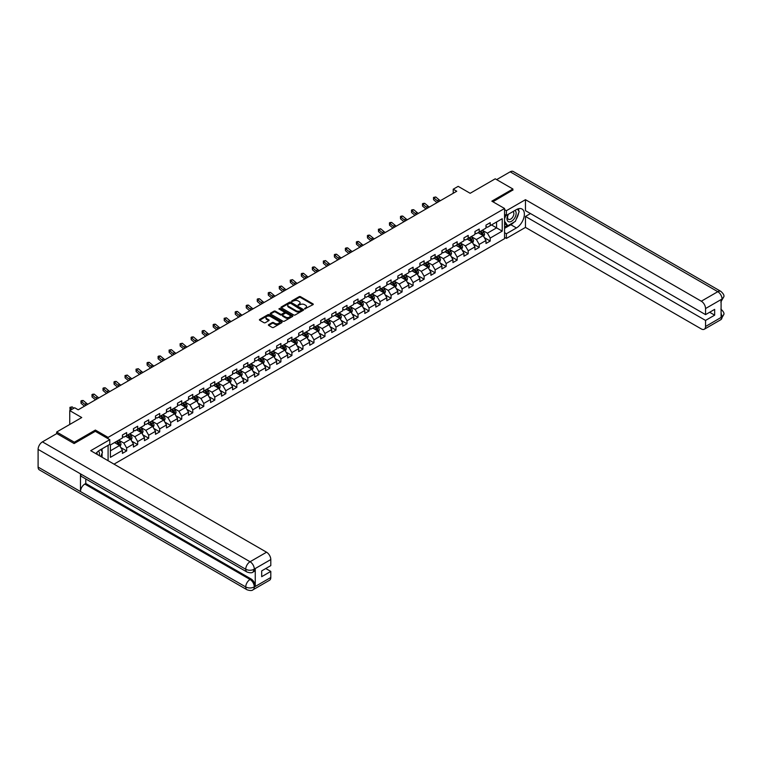 <?xml version="1.0" encoding="UTF-8"?>
<svg xmlns="http://www.w3.org/2000/svg" width="762" height="762" viewBox="0 0 762 762"><rect width="100%" height="100%" fill="white"/><g stroke="black" fill="none" stroke-linecap="round" stroke-linejoin="round"><path stroke-width="1.14" d="M304.648 308.934L312.982 304.676A0.981 0.562 0 0 0 312.982 303.876L300.504 296.675A0.981 0.562 0 0 0 299.123 296.675L291.751 300.923L291.751 301.485L293.675 300.933A3.134 1.81 0 0 1 298.113 300.933L299.152 301.533A3.134 1.81 0 0 1 300.076 302.819A3.134 1.81 0 0 1 299.152 304.095L298.199 305.21L300.123 304.657A3.134 1.81 0 0 1 304.562 304.657L305.6 305.257A3.134 1.81 0 0 1 306.524 306.543A3.134 1.81 0 0 1 305.6 307.819L304.648 308.934L304.648 308.372M268.691 324.612A0.981 0.562 0 0 0 268.691 325.412L272.186 327.431A0.981 0.562 0 0 0 273.577 327.431L281.759 322.707A0.981 0.562 0 0 0 281.759 321.907L269.281 314.706A0.981 0.562 0 0 0 267.891 314.706L259.709 319.43A0.981 0.562 0 0 0 259.709 320.231L263.938 322.669A0.981 0.562 0 0 0 265.328 322.669L268.824 320.65A0.981 0.562 0 0 0 268.824 319.85L266.729 318.64A2.619 1.514 0 0 1 265.957 317.563A2.619 1.514 0 0 1 267.576 316.163A2.619 1.514 0 0 1 270.434 316.497L278.654 321.24A2.619 1.514 0 0 1 279.416 322.307A2.619 1.514 0 0 1 277.806 323.707A2.619 1.514 0 0 1 274.939 323.383L273.577 322.593A0.981 0.562 0 0 0 272.186 322.593L268.691 324.612L268.691 325.412L272.186 323.402L272.186 322.593M512.893 190.224L512.893 189.005L495.233 178.813L470.164 193.291L458.162 186.357L453.219 189.205L456.743 191.243L78.21 409.794L74.686 407.756L69.742 410.604L69.742 424.472M95.374 431.359L95.374 430.054L74.333 442.208L56.674 432.016L81.744 417.538L69.742 410.604M95.374 430.054L108.09 437.398L504.558 208.493L504.558 238.668L114.024 464.144M512.893 189.005L491.842 201.158L504.558 208.493M293.751 314.982A0.981 0.562 0 0 0 295.132 314.982L303.314 310.258A0.981 0.562 0 0 0 303.314 309.458L290.836 302.257A0.981 0.562 0 0 0 289.446 302.257L281.273 306.981A0.981 0.562 0 0 0 281.273 307.781L293.751 314.982M279.149 309.077L279.845 309.172L279.845 308.362L292.532 315.687A0.981 0.562 0 0 1 292.532 316.487L284.35 321.212A0.981 0.562 0 0 1 282.969 321.212L270.491 314.001L273.987 312.001L273.987 311.182L270.491 313.201A0.981 0.562 0 0 0 270.491 314.001L270.491 313.201M273.987 312.001A0.981 0.562 0 0 1 275.377 312.001L275.377 311.182A0.981 0.562 0 0 0 273.987 311.182M275.377 311.182L280.435 314.106A0.981 0.562 0 0 0 281.826 314.106L284.15 312.763A0.981 0.562 0 0 0 284.15 311.963L278.873 308.924L279.845 308.362M56.674 433.645L56.674 432.016M74.333 442.208L74.333 443.427M108.09 460.715L108.09 445.351M108.09 438.702L108.09 437.398M120.767 447.532L126.663 450.933L126.663 447.961L133.436 444.046L133.436 447.018L137.674 444.57L137.674 441.598L144.456 437.683L144.456 440.655L148.695 438.207L148.695 435.235L155.477 431.321L155.477 434.292L159.715 431.854L159.715 428.873L166.487 424.958L166.487 427.939L170.726 425.491L170.726 422.51L177.508 418.595L177.508 421.577L181.747 419.129L181.747 416.157L188.528 412.242L188.528 415.214L192.767 412.766L192.767 409.794L199.539 405.879L199.539 408.851L203.778 406.413L203.778 403.431L210.56 399.517L210.56 402.498L214.798 400.05L214.798 397.069L221.58 393.154L221.58 396.135L225.809 393.687L225.809 390.706L232.591 386.801L232.591 389.773L236.83 387.325L236.83 384.353L243.611 380.438L243.611 383.41L247.85 380.962L247.85 377.99L254.632 374.075L254.632 377.047L258.861 374.609L258.861 371.627L265.643 367.713L265.643 370.694L269.881 368.246L269.881 365.265L276.663 361.35L276.663 364.331L280.902 361.883L280.902 358.912L287.674 354.997L287.674 357.969L291.913 355.521L291.913 352.549L298.694 348.634L298.694 351.606L302.933 349.158L302.933 346.186L309.715 342.271L309.715 345.253L313.954 342.805L313.954 339.823L320.726 335.909L320.726 338.89L324.964 336.442L324.964 333.461L331.746 329.546L331.746 332.527L335.985 330.079L335.985 327.108L342.767 323.193L342.767 326.165L347.005 323.717L347.005 320.745L353.778 316.83L353.778 319.802L358.016 317.363L358.016 314.382L364.798 310.467L364.798 313.449L369.037 311.001L369.037 308.019L375.818 304.105L375.818 307.086L380.048 304.638L380.048 301.666L386.829 297.752L386.829 300.723L391.068 298.275L391.068 295.304L397.85 291.389L397.85 294.361L402.088 291.913L402.088 288.941L408.87 285.026L408.87 288.007L413.099 285.56L413.099 282.578L419.881 278.663L419.881 281.645L424.12 279.197L424.12 276.215L430.901 272.301L430.901 275.282L435.14 272.834L435.14 269.862L441.912 265.948L441.912 268.919L446.151 266.471L446.151 263.5L452.933 259.585L452.933 262.557L457.171 260.118L457.171 257.137L463.953 253.222L463.953 256.203L468.192 253.756L468.192 250.774L474.964 246.859L474.964 249.841L479.203 247.393L479.203 244.412L485.985 240.506L485.985 243.478L490.223 241.03L490.223 238.058L502.225 231.124L502.225 218.732L496.576 221.99L496.576 227.867L502.225 231.124M126.663 450.933L122.425 453.38L122.425 450.399L110.414 457.333L110.414 444.941L122.425 438.007L122.425 435.035L126.663 432.587L126.663 435.559L133.436 431.644L133.436 428.673L137.674 426.225L137.674 429.197L144.456 425.282L144.456 422.31L148.695 419.862L148.695 422.843L155.477 418.929L155.477 415.947L159.715 413.499L159.715 416.481L166.487 412.566L166.487 409.585L170.726 407.146L170.726 410.118L177.508 406.203L177.508 403.231L181.747 400.783L181.747 403.755L188.528 399.84L188.528 396.869L192.767 394.421L192.767 397.393L199.539 393.487L199.539 390.506L203.778 388.058L203.778 391.039L210.56 387.125L210.56 384.143L214.798 381.695L214.798 384.677L221.58 380.762L221.58 377.781L225.809 375.342L225.809 378.314L232.591 374.399L232.591 371.427L236.83 368.979L236.83 371.951L243.611 368.036L243.611 365.065L247.85 362.617L247.85 365.598L254.632 361.683L254.632 358.702L258.861 356.254L258.861 359.235L265.643 355.321L265.643 352.339L269.881 349.901L269.881 352.873L276.663 348.958L276.663 345.986L280.902 343.538L280.902 346.51L287.674 342.595L287.674 339.623L291.913 337.175L291.913 340.147L298.694 336.233L298.694 333.261L302.933 330.813L302.933 333.794L309.715 329.879L309.715 326.898L313.954 324.45L313.954 327.431L320.726 323.517L320.726 320.535L324.964 318.097L324.964 321.069L331.746 317.154L331.746 314.182L335.985 311.734L335.985 314.706L342.767 310.791L342.767 307.819L347.005 305.372L347.005 308.353L353.778 304.438L353.778 301.457L358.016 299.009L358.016 301.99L364.798 298.075L364.798 295.094L369.037 292.646L369.037 295.627L375.818 291.713L375.818 288.741L380.048 286.293L380.048 289.265L386.829 285.35L386.829 282.378L391.068 279.93L391.068 282.902L397.85 278.987L397.85 276.015L402.088 273.568L402.088 276.549L408.87 272.634L408.87 269.653L413.099 267.205L413.099 270.186L419.881 266.271L419.881 263.29L424.12 260.852L424.12 263.823L430.901 259.909L430.901 256.937L435.14 254.489L435.14 257.461L441.912 253.546L441.912 250.574L446.151 248.126L446.151 251.098L452.933 247.193L452.933 244.211L457.171 241.764L457.171 244.745L463.953 240.83L463.953 237.849L468.192 235.401L468.192 238.382L474.964 234.467L474.964 231.486L479.203 229.048L479.203 232.019L485.985 228.105L485.985 225.133L490.223 222.685L490.223 225.657L502.225 218.732M125.53 436.216L130.616 439.15L123.835 443.065L118.748 440.131M122.425 436.378L123.835 437.188L126.663 435.559M123.835 443.065L126.663 447.961M130.616 439.15L133.436 444.046M136.55 429.854L141.627 432.787L134.855 436.702L129.769 433.768M133.436 430.016L134.855 430.835L137.674 429.197M134.855 436.702L137.674 441.598M141.627 432.787L144.456 437.683M147.561 423.491L152.648 426.425L145.866 430.34L140.789 427.406M144.456 423.653L145.866 424.472L148.695 422.843M145.866 430.34L148.695 435.235M152.648 426.425L155.477 431.321M158.582 417.128L163.668 420.072L156.886 423.977L151.8 421.043M155.477 417.29L156.886 418.109L159.715 416.481M156.886 423.977L159.715 428.873M163.668 420.072L166.487 424.958M169.602 410.775L174.679 413.709L167.907 417.624L162.82 414.68M166.487 410.937L167.907 411.747L170.726 410.118M167.907 417.624L170.726 422.51M174.679 413.709L177.508 418.595M180.613 404.412L185.699 407.346L178.918 411.261L173.831 408.327M177.508 404.574L178.918 405.384L181.747 403.755M178.918 411.261L181.747 416.157M185.699 407.346L188.528 412.242M191.633 398.05L196.72 400.983L189.938 404.898L184.852 401.965M188.528 398.212L189.938 399.031L192.767 397.393M189.938 404.898L192.767 409.794M196.72 400.983L199.539 405.879M202.654 391.687L207.731 394.621L200.958 398.536L195.872 395.602M199.539 391.849L200.958 392.668L203.778 391.039M200.958 398.536L203.778 403.431M207.731 394.621L210.56 399.517M213.665 385.324L218.751 388.268L211.969 392.182L206.883 389.239M210.56 385.496L211.969 386.305L214.798 384.677M211.969 392.182L214.798 397.069M218.751 388.268L221.58 393.154M224.685 378.971L229.772 381.905L222.99 385.82L217.903 382.886M221.58 379.133L222.99 379.943L225.809 378.314M222.99 385.82L225.809 390.706M229.772 381.905L232.591 386.801M235.696 372.608L240.782 375.542L234.01 379.457L228.924 376.523M232.591 372.77L234.01 373.59L236.83 371.951M234.01 379.457L236.83 384.353M240.782 375.542L243.611 380.438M246.717 366.246L251.803 369.179L245.021 373.094L239.935 370.161M243.611 366.408L245.021 367.227L247.85 365.598M245.021 373.094L247.85 377.99M251.803 369.179L254.632 374.075M257.737 359.883L262.823 362.826L256.042 366.732L250.955 363.798M254.632 360.045L256.042 360.864L258.861 359.235M256.042 366.732L258.861 371.627M262.823 362.826L265.643 367.713M268.748 353.53L273.834 356.464L267.052 360.378L261.976 357.435M265.643 353.692L267.052 354.501L269.881 352.873M267.052 360.378L269.881 365.265M273.834 356.464L276.663 361.35M279.768 347.167L284.855 350.101L278.073 354.016L272.987 351.082M276.663 347.329L278.073 348.139L280.902 346.51M278.073 354.016L280.902 358.912M284.855 350.101L287.674 354.997M290.789 340.805L295.875 343.738L289.093 347.653L284.007 344.719M287.674 340.966L289.093 341.786L291.913 340.147M289.093 347.653L291.913 352.549M295.875 343.738L298.694 348.634M301.8 334.442L306.886 337.375L300.104 341.29L295.027 338.357M298.694 334.604L300.104 335.423L302.933 333.794M300.104 341.29L302.933 346.186M306.886 337.375L309.715 342.271M312.82 328.079L317.906 331.022L311.125 334.937L306.038 331.994M309.715 328.241L311.125 329.06L313.954 327.431M311.125 334.937L313.954 339.823M317.906 331.022L320.726 335.909M323.84 321.726L328.917 324.66L322.145 328.574L317.059 325.641M320.726 321.888L322.145 322.697L324.964 321.069M322.145 328.574L324.964 333.461M328.917 324.66L331.746 329.546M334.851 315.363L339.938 318.297L333.156 322.212L328.07 319.278M331.746 315.525L333.156 316.344L335.985 314.706M333.156 322.212L335.985 327.108M339.938 318.297L342.767 323.193M345.872 309.001L350.958 311.934L344.176 315.849L339.09 312.915M342.767 309.162L344.176 309.982L347.005 308.353M344.176 315.849L347.005 320.745M350.958 311.934L353.778 316.83M356.892 302.638L361.969 305.572L355.197 309.486L350.11 306.553M353.778 302.8L355.197 303.619L358.016 301.99M355.197 309.486L358.016 314.382M361.969 305.572L364.798 310.467M367.903 296.275L372.989 299.218L366.208 303.133L361.121 300.19M364.798 296.447L366.208 297.256L369.037 295.627M366.208 303.133L369.037 308.019M372.989 299.218L375.818 304.105M378.924 289.922L384.01 292.856L377.228 296.77L372.142 293.837M375.818 290.084L377.228 290.893L380.048 289.265M377.228 296.77L380.048 301.666M384.01 292.856L386.829 297.752M389.934 283.559L395.021 286.493L388.249 290.408L383.162 287.474M386.829 283.721L388.249 284.54L391.068 282.902M388.249 290.408L391.068 295.304M395.021 286.493L397.85 291.389M400.955 277.197L406.041 280.13L399.259 284.045L394.173 281.111M397.85 277.358L399.259 278.178L402.088 276.549M399.259 284.045L402.088 288.941M406.041 280.13L408.87 285.026M411.975 270.834L417.062 273.777L410.28 277.682L405.193 274.749M408.87 270.996L410.28 271.815L413.099 270.186M410.28 277.682L413.099 282.578M417.062 273.777L419.881 278.663M422.986 264.481L428.073 267.414L421.291 271.329L416.214 268.386M419.881 264.643L421.291 265.452L424.12 263.823M421.291 271.329L424.12 276.215M428.073 267.414L430.901 272.301M434.007 258.118L439.093 261.052L432.311 264.966L427.225 262.033M430.901 258.28L432.311 259.099L435.14 257.461M432.311 264.966L435.14 269.862M439.093 261.052L441.912 265.948M445.027 251.755L450.113 254.689L443.332 258.604L438.245 255.67M441.912 251.917L443.332 252.736L446.151 251.098M443.332 258.604L446.151 263.5M450.113 254.689L452.933 259.585M456.038 245.393L461.124 248.326L454.343 252.241L449.266 249.307M452.933 245.555L454.343 246.374L457.171 244.745M454.343 252.241L457.171 257.137M461.124 248.326L463.953 253.222M467.058 239.03L472.145 241.973L465.363 245.888L460.277 242.945M463.953 239.201L465.363 240.011L468.192 238.382M465.363 245.888L468.192 250.774M472.145 241.973L474.964 246.859M478.079 232.677L483.156 235.61L476.383 239.525L471.297 236.591M474.964 232.839L476.383 233.648L479.203 232.019M476.383 239.525L479.203 244.412M483.156 235.61L485.985 240.506M491.49 224.923L496.576 227.867L487.394 233.162L482.308 230.229M485.985 226.476L487.394 227.295L490.223 225.657M487.394 233.162L490.223 238.058M453.219 189.205L453.219 193.291M110.414 450.809L119.596 445.513L114.51 442.57M119.596 445.513L122.425 450.399M484.327 237.63L490.223 241.03M473.307 243.992L479.203 247.393M462.296 250.346L468.192 253.756M451.275 256.708L457.171 260.118M440.255 263.071L446.151 266.471M429.244 269.434L435.14 272.834M418.224 275.787L424.12 279.197M407.203 282.15L413.099 285.56M396.192 288.512L402.088 291.913M385.172 294.875L391.068 298.275M374.152 301.238L380.048 304.638M363.141 307.591L369.037 311.001M352.12 313.954L358.016 317.363M341.1 320.316L347.005 323.717M330.089 326.679L335.985 330.079M319.068 333.032L324.964 336.442M308.048 339.395L313.954 342.805M297.037 345.757L302.933 349.158M286.017 352.12L291.913 355.521M275.006 358.483L280.902 361.883M263.985 364.836L269.881 368.246M252.965 371.199L258.861 374.609M241.954 377.561L247.85 380.962M230.934 383.924L236.83 387.325M219.913 390.287L225.809 393.687M208.902 396.64L214.798 400.05M197.882 403.003L203.778 406.413M186.861 409.365L192.767 412.766M175.851 415.728L181.747 419.129M164.83 422.081L170.726 425.491M153.81 428.444L159.715 431.854M142.799 434.807L148.695 438.207M131.778 441.169L137.674 444.57M304.924 309.029L305.6 308.639A3.134 1.81 0 0 0 306.524 307.353L306.524 306.543M300.076 302.819L300.076 303.628A3.134 1.81 0 0 1 299.152 304.914L298.475 305.305M312.972 304.686L300.504 297.494A0.981 0.562 0 0 0 299.123 297.494L292.027 301.581M303.314 309.458L303.314 310.258L290.836 303.076A0.981 0.562 0 0 0 289.446 303.076L281.283 307.791L281.273 306.981M301.581 310.144L290.627 303.257L288.655 303.838A3.134 1.81 0 0 0 287.731 305.114A3.134 1.81 0 0 0 288.655 306.4L296.142 310.725A3.134 1.81 0 0 0 300.571 310.725L301.581 310.144L301.581 310.953L301.581 310.401M287.731 305.114L287.731 305.933A3.134 1.81 0 0 0 288.655 307.219L288.655 306.4M301.581 310.953L300.571 311.534A3.134 1.81 0 0 1 296.142 311.534L288.655 307.219M275.377 312.001L280.435 314.916A0.981 0.562 0 0 0 281.826 314.916L284.15 313.582A0.981 0.562 0 0 0 284.436 313.182L284.436 312.363M279.845 309.172L292.522 316.497M285.693 317.135A2.619 1.514 0 0 0 288.55 317.468A2.619 1.514 0 0 0 290.17 316.068A2.619 1.514 0 0 0 289.398 314.992L286.502 313.325A0.981 0.562 0 0 0 285.112 313.325L282.797 314.668A0.981 0.562 0 0 0 282.797 315.468L285.693 317.135L285.693 317.954A2.619 1.514 0 0 0 288.55 318.278A2.619 1.514 0 0 0 290.17 316.878L290.17 316.068M282.512 315.068L282.512 315.878A0.981 0.562 0 0 0 282.797 316.278L282.797 315.468M285.693 317.954L282.797 316.278M279.416 322.307L279.416 323.126A2.619 1.514 0 0 1 277.806 324.526A2.619 1.514 0 0 1 274.939 324.193L273.577 323.402A0.981 0.562 0 0 0 272.186 323.402M265.957 317.563L265.957 318.383A2.619 1.514 0 0 0 266.729 319.449L266.729 318.64M268.815 320.659L266.729 319.449M281.759 321.907L281.759 322.707L269.281 315.516A0.981 0.562 0 0 0 267.891 315.516L259.728 320.231M483.718 236.572L484.556 234.458A2.648 1.524 -120 0 0 483.718 232.21L482.26 230.257M479.717 233.62L478.727 232.296M480.07 231.524L481.527 233.467A2.648 1.524 60 0 1 482.279 235.058L483.127 234.572A2.648 1.524 -120 0 0 482.375 232.982L480.917 231.038M480.25 231.419L481.87 233.572A1.353 0.781 60 0 1 482.117 233.982L483.127 234.572M438.722 201.654A4.991 2.886 60 0 1 437.34 200.816L433.978 197.987L433.578 199.749L436.95 202.578A7.487 4.324 -120 0 0 437.017 202.635M440.484 200.635A4.991 2.886 60 0 1 439.103 199.796L435.74 196.967L433.978 197.987L433.492 197.453L435.74 196.967M433.578 199.749L433.492 197.453M508.14 214.379A6.496 3.753 120 0 0 509.254 221.875A6.496 3.753 120 0 0 515.122 217.237A6.496 3.753 120 0 0 514.96 210.436M508.502 214.17A4.448 2.562 120 0 0 508.492 219.323A4.448 2.562 120 0 0 509.14 219.523A4.448 2.562 120 0 0 513.207 216.246A4.448 2.562 120 0 0 512.94 211.626A4.448 2.562 120 0 0 512.921 211.617M517.436 209.083L519.179 211.55L515.36 221.38L507.74 225.781L504.558 223.647M507.74 225.781L504.558 221.256M504.558 218.723L505.949 215.132M99.251 455.619A6.496 3.753 120 0 0 98.393 451.075M97.184 454.419A4.448 2.562 120 0 0 96.726 452.599M100.727 449.59L102.508 452.114L100.803 456.514M513.959 222.19A11.24 6.487 120 0 1 510.845 224.723L516.426 227.943A11.24 6.487 120 0 0 523.761 218.046A11.24 6.487 120 0 0 522.037 209.036A11.24 6.487 120 0 0 516.426 209.598L506.397 215.389L506.397 210.693L525.466 199.692L701.307 301.209L717.804 291.694L510.169 171.821L496.653 179.622M516.426 227.943L506.397 233.734L506.397 238.42L525.466 227.409L525.466 216.446L705.545 320.421L705.545 326.488L722.138 316.83L721.09 317.316L721.09 299.79L722.043 299.028L705.545 308.553A5.991 3.458 -120 0 0 701.307 301.209M530.476 213.55L525.466 216.446M709.641 312.258L714.661 315.154L714.661 309.372L705.545 314.63L525.466 210.655L525.466 199.692M504.558 214.322L506.397 215.389M504.558 209.636L506.397 210.693M504.558 237.363L506.397 238.42M504.558 232.677L506.397 233.734M525.466 227.409L701.307 328.936A5.991 3.458 -120 0 0 704.307 329.232A5.991 3.458 -120 0 0 705.545 326.488M510.169 171.821A6.144 3.543 -60 0 1 513.245 171.517L720.871 291.389A6.144 3.543 -60 0 0 717.804 291.694A5.991 3.458 60 0 1 722.043 299.028M705.545 314.63L705.545 308.553M714.661 315.154L705.545 320.421M512.893 189.986L492.909 201.768M516.188 219.246A11.24 6.487 120 0 0 518.608 213.017M518.789 211.007A11.24 6.487 120 0 0 518.512 208.712M510.845 224.723L504.558 228.352M504.558 227.047L507.244 225.495M504.558 224.6L505.12 224.276M721.09 313.125L722.043 316.773M720.871 309.124C723.281 311.296 724.291 313.02 723.9 314.325L722.147 316.821M720.871 291.389C723.281 293.541 724.291 295.285 723.9 296.628L722.147 299.095M109.785 439.684L90.716 450.685L266.567 552.212A5.991 3.458 60 0 1 270.796 559.556L254.308 569.071L253.07 572.024C252.06 573.043 250.041 573.043 247.002 572.024L81.744 476.621A6.144 3.543 -60 0 1 80.477 473.85L38.1 449.38A6.144 3.543 -60 0 1 42.443 441.865L56.817 433.559L74.114 443.551L95.307 431.321L109.785 439.684L109.785 444.37L99.755 450.161A11.24 6.487 120 0 0 95.822 453.638M101.841 457.114L104.204 458.476M102.079 456.971L102.079 453.2M102.079 451.514L102.079 448.808M270.796 559.556L270.796 565.623L261.69 570.89L261.69 576.682L270.796 571.414L270.796 577.491A5.991 3.458 60 0 1 269.558 580.234L253.07 589.759A5.991 3.458 -120 0 0 254.308 587.016L270.796 577.491M253.07 589.759C252.108 590.769 250.088 590.779 247.002 589.759L39.376 469.887A6.144 3.543 -60 0 1 38.1 467.077L80.477 491.547A6.144 3.543 -60 0 1 84.82 484.06L250.069 579.472L251.022 578.92A5.991 3.458 60 0 1 255.26 586.264L255.26 568.728A5.991 3.458 60 0 1 254.022 571.471L253.07 572.024M38.1 449.38L38.1 467.077M247.002 572.024A6.144 3.543 -60 0 1 245.726 569.252L80.477 473.85L80.477 491.547L245.726 586.95C248.545 588.312 251.374 588.312 254.203 586.95L254.308 587.016M270.796 571.414L265.786 568.519M85.773 478.946L85.773 483.508L251.022 578.92M85.773 483.508L84.82 484.06M42.443 441.865L250.069 561.737A6.144 3.543 -60 0 0 245.726 569.252C248.555 570.614 251.384 570.605 254.194 569.224M472.697 242.935L473.545 240.821A2.648 1.524 -120 0 0 472.697 238.563L471.24 236.62M468.697 239.982L467.706 238.658M469.049 237.887L470.506 239.83A2.648 1.524 60 0 1 471.268 241.421L472.116 240.935A2.648 1.524 -120 0 0 471.354 239.344L469.897 237.392M469.23 237.782L470.849 239.935A1.353 0.781 60 0 1 471.097 240.344L472.116 240.935M461.686 249.298L462.524 247.183A2.648 1.524 -120 0 0 461.677 244.926L460.219 242.983M457.676 246.345L456.695 245.021M458.029 244.24L459.486 246.193A2.648 1.524 60 0 1 460.248 247.783L461.096 247.298A2.648 1.524 -120 0 0 460.334 245.697L458.876 243.754M458.219 244.135L459.838 246.297A1.353 0.781 60 0 1 460.077 246.707L461.096 247.298M427.701 208.016A4.991 2.886 60 0 1 426.32 207.178L422.958 204.349L422.567 206.111L425.929 208.94A7.487 4.324 -120 0 0 426.006 208.998M429.463 206.997A4.991 2.886 60 0 1 428.092 206.159L424.72 203.33L422.958 204.349L422.472 203.816L423.177 203.406L424.72 203.33M422.567 206.111L422.472 203.816M416.681 214.379A4.991 2.886 60 0 1 415.309 213.541L411.937 210.712L411.547 212.474L414.909 215.303A7.487 4.324 -120 0 0 414.985 215.36M418.452 213.36A4.991 2.886 60 0 1 417.071 212.522L413.709 209.693L411.937 210.712L411.461 210.179L412.166 209.769L413.709 209.693M411.547 212.474L411.461 210.179M450.666 255.661L451.504 253.536A2.648 1.524 -120 0 0 450.666 251.289L449.209 249.345M446.665 252.698L445.675 251.384M447.018 250.603L448.475 252.555A2.648 1.524 60 0 1 449.228 254.146L450.075 253.651A2.648 1.524 -120 0 0 449.323 252.06L447.865 250.117M447.199 250.498L448.818 252.66A1.353 0.781 60 0 1 449.066 253.07L450.075 253.651M439.645 262.014L440.493 259.899A2.648 1.524 -120 0 0 439.645 257.651L438.188 255.699M435.645 259.061L434.654 257.737M435.997 256.965L437.455 258.909A2.648 1.524 60 0 1 438.217 260.499L439.064 260.013A2.648 1.524 -120 0 0 438.302 258.423L436.845 256.48M436.178 256.861L437.798 259.023A1.353 0.781 60 0 1 438.045 259.432L439.064 260.013M428.635 268.376L429.473 266.262A2.648 1.524 -120 0 0 428.625 264.004L427.168 262.061M424.634 265.424L423.643 264.1M424.977 263.328L426.434 265.271A2.648 1.524 60 0 1 427.196 266.862L428.044 266.376A2.648 1.524 -120 0 0 427.282 264.785L425.825 262.833M425.167 263.223L426.787 265.376A1.353 0.781 60 0 1 427.025 265.786L428.044 266.376M405.67 220.742A4.991 2.886 60 0 1 404.289 219.894L400.926 217.065L400.526 218.827L403.898 221.656A7.487 4.324 -120 0 0 403.965 221.723M407.432 219.723A4.991 2.886 60 0 1 406.051 218.875L402.688 216.046L400.926 217.065L400.441 216.541L401.145 216.132L402.688 216.046M400.526 218.827L400.441 216.541M394.649 227.095A4.991 2.886 60 0 1 393.268 226.257L389.906 223.428L389.515 225.19L392.878 228.019A7.487 4.324 -120 0 0 392.954 228.076M396.411 226.076A4.991 2.886 60 0 1 395.04 225.238L391.668 222.409L389.906 223.428L389.42 222.904L390.125 222.494L391.668 222.409M389.515 225.19L389.42 222.904M383.629 233.458A4.991 2.886 60 0 1 382.257 232.62L378.885 229.791L378.495 231.553L381.867 234.382A7.487 4.324 -120 0 0 381.933 234.439M385.401 232.439A4.991 2.886 60 0 1 384.019 231.6L380.657 228.771L378.885 229.791L378.409 229.257L380.657 228.771M378.495 231.553L378.409 229.257M417.614 274.739L418.452 272.625A2.648 1.524 -120 0 0 417.614 270.367L416.157 268.424M413.614 271.786L412.623 270.462M413.966 269.691L415.423 271.634A2.648 1.524 60 0 1 416.176 273.225L417.024 272.739A2.648 1.524 -120 0 0 416.271 271.148L414.814 269.196M414.147 269.577L415.766 271.739A1.353 0.781 60 0 1 416.014 272.148L417.024 272.739M372.618 239.82A4.991 2.886 60 0 1 371.237 238.982L367.875 236.153L367.484 237.915L370.846 240.744A7.487 4.324 -120 0 0 370.913 240.802M374.38 238.801A4.991 2.886 60 0 1 372.999 237.963L369.637 235.134L367.875 236.153L367.389 235.62L368.094 235.21L369.637 235.134M367.484 237.915L367.389 235.62M406.603 281.102L407.441 278.987A2.648 1.524 -120 0 0 406.594 276.73L405.136 274.787M402.593 278.149L401.603 276.825M402.946 276.044L404.403 277.997A2.648 1.524 60 0 1 405.165 279.587L406.013 279.092A2.648 1.524 -120 0 0 405.251 277.501L403.793 275.558M403.136 275.939L404.746 278.101A1.353 0.781 60 0 1 404.993 278.511L406.013 279.092M361.598 246.183A4.991 2.886 60 0 1 360.216 245.345L356.854 242.516L356.464 244.269L359.826 247.107A7.487 4.324 -120 0 0 359.902 247.164M363.369 245.164A4.991 2.886 60 0 1 361.988 244.326L358.616 241.497L356.854 242.516L356.368 241.983L357.073 241.573L358.616 241.497M356.464 244.269L356.368 241.983M395.583 287.464L396.421 285.34A2.648 1.524 -120 0 0 395.573 283.093L394.116 281.14M391.582 284.502L390.592 283.188M391.935 282.407L393.392 284.35A2.648 1.524 60 0 1 394.144 285.95L394.992 285.455A2.648 1.524 -120 0 0 394.24 283.864L392.773 281.921M392.116 282.302L393.735 284.464A1.353 0.781 60 0 1 393.973 284.874L394.992 285.455M350.587 252.546A4.991 2.886 60 0 1 349.206 251.698L345.834 248.869L345.443 250.631L348.815 253.46A7.487 4.324 -120 0 0 348.882 253.527M352.349 251.527A4.991 2.886 60 0 1 350.968 250.679L347.605 247.85L345.834 248.869L345.357 248.345L346.062 247.936L347.605 247.85M345.443 250.631L345.357 248.345M384.562 293.818L385.401 291.703A2.648 1.524 -120 0 0 384.562 289.455L383.105 287.503M380.562 290.865L379.571 289.541M380.914 288.769L382.372 290.713A2.648 1.524 60 0 1 383.124 292.303L383.972 291.817A2.648 1.524 -120 0 0 383.219 290.227L381.762 288.284M381.095 288.665L382.715 290.817A1.353 0.781 60 0 1 382.962 291.227L383.972 291.817M339.566 258.899A4.991 2.886 60 0 1 338.185 258.061L334.823 255.232L334.432 256.994L337.795 259.823A7.487 4.324 -120 0 0 337.861 259.88M341.328 257.88A4.991 2.886 60 0 1 339.947 257.042L336.585 254.213L334.823 255.232L334.337 254.708L335.042 254.298L336.585 254.213M334.432 256.994L334.337 254.708M373.551 300.18L374.39 298.066A2.648 1.524 -120 0 0 373.542 295.808L372.085 293.865M369.541 297.228L368.551 295.904M369.894 295.132L371.351 297.075A2.648 1.524 60 0 1 372.113 298.666L372.961 298.18A2.648 1.524 -120 0 0 372.199 296.589L370.742 294.637M370.084 295.027L371.694 297.18A1.353 0.781 60 0 1 371.942 297.59L372.961 298.18M328.546 265.262A4.991 2.886 60 0 1 327.165 264.424L323.802 261.595L323.412 263.357L326.774 266.186A7.487 4.324 -120 0 0 326.85 266.243M330.317 264.243A4.991 2.886 60 0 1 328.936 263.404L325.565 260.575L323.802 261.595L323.317 261.061L325.565 260.575M323.412 263.357L323.317 261.061M362.531 306.543L363.369 304.429A2.648 1.524 -120 0 0 362.522 302.171L361.064 300.228M358.531 303.59L357.54 302.266M358.883 301.495L360.34 303.438A2.648 1.524 60 0 1 361.093 305.029L361.94 304.543A2.648 1.524 -120 0 0 361.188 302.943L359.731 301M359.064 301.381L360.683 303.543A1.353 0.781 60 0 1 360.921 303.952L361.94 304.543M317.535 271.624A4.991 2.886 60 0 1 316.154 270.786L312.782 267.957L312.391 269.719L315.763 272.548A7.487 4.324 -120 0 0 315.83 272.606M319.297 270.605A4.991 2.886 60 0 1 317.916 269.767L314.554 266.938L312.782 267.957L312.306 267.424L313.011 267.014L314.554 266.938M312.391 269.719L312.306 267.424M351.511 312.906L352.349 310.791A2.648 1.524 -120 0 0 351.511 308.534L350.053 306.591M347.51 309.943L346.519 308.629M347.863 307.848L349.32 309.801A2.648 1.524 60 0 1 350.082 311.391L350.92 310.896A2.648 1.524 -120 0 0 350.168 309.305L348.71 307.362M348.043 307.743L349.663 309.905A1.353 0.781 60 0 1 349.91 310.315L350.92 310.896M306.514 277.987A4.991 2.886 60 0 1 305.133 277.149L301.771 274.31L301.381 276.073L304.743 278.902A7.487 4.324 -120 0 0 304.819 278.968M308.277 276.968A4.991 2.886 60 0 1 306.905 276.12L303.533 273.291L301.771 274.31L301.285 273.787L301.99 273.377L303.533 273.291M301.381 276.073L301.285 273.787M340.5 319.259L341.338 317.144A2.648 1.524 -120 0 0 340.49 314.897L339.033 312.944M336.49 316.306L335.499 314.982M336.842 314.211L338.299 316.154A2.648 1.524 60 0 1 339.061 317.754L339.909 317.259A2.648 1.524 -120 0 0 339.147 315.668L337.69 313.725M337.033 314.106L338.642 316.268A1.353 0.781 60 0 1 338.89 316.678L339.909 317.259M295.494 284.34A4.991 2.886 60 0 1 294.122 283.502L290.751 280.673L290.36 282.435L293.722 285.264A7.487 4.324 -120 0 0 293.799 285.321M297.266 283.321A4.991 2.886 60 0 1 295.885 282.483L292.522 279.654L290.751 280.673L290.265 280.149L292.522 279.654M290.36 282.435L290.265 280.149M329.479 325.622L330.317 323.507A2.648 1.524 -120 0 0 329.479 321.25L328.022 319.307M325.479 322.669L324.488 321.345M325.831 320.573L327.289 322.517A2.648 1.524 60 0 1 328.041 324.107L328.889 323.621A2.648 1.524 -120 0 0 328.136 322.031L326.679 320.088M326.012 320.469L327.631 322.621A1.353 0.781 60 0 1 327.879 323.031L328.889 323.621M284.483 290.703A4.991 2.886 60 0 1 283.102 289.865L279.74 287.036L279.34 288.798L282.712 291.627A7.487 4.324 -120 0 0 282.778 291.684M286.245 289.684A4.991 2.886 60 0 1 284.864 288.846L281.502 286.017L279.74 287.036L279.254 286.502L281.502 286.017M279.34 288.798L279.254 286.502M318.459 331.984L319.307 329.87A2.648 1.524 -120 0 0 318.459 327.612L317.002 325.669M314.458 329.032L313.468 327.708M314.811 326.936L316.268 328.879A2.648 1.524 60 0 1 317.03 330.47L317.878 329.984A2.648 1.524 -120 0 0 317.116 328.393L315.659 326.441M314.992 326.822L316.611 328.984A1.353 0.781 60 0 1 316.859 329.394L317.878 329.984M273.463 297.066A4.991 2.886 60 0 1 272.082 296.228L268.719 293.399L268.329 295.161L271.691 297.99A7.487 4.324 -120 0 0 271.767 298.047M275.225 296.047A4.991 2.886 60 0 1 273.853 295.208L270.481 292.379L268.719 293.399L268.234 292.865L268.938 292.456L270.481 292.379M268.329 295.161L268.234 292.865M307.448 338.347L308.286 336.233A2.648 1.524 -120 0 0 307.438 333.975L305.981 332.032M303.438 335.394L302.457 334.07M303.79 333.289L305.248 335.242A2.648 1.524 60 0 1 306.01 336.833L306.857 336.337A2.648 1.524 -120 0 0 306.095 334.747L304.638 332.803M303.981 333.185L305.6 335.347A1.353 0.781 60 0 1 305.838 335.756L306.857 336.337M262.442 303.428A4.991 2.886 60 0 1 261.071 302.59L257.699 299.761L257.308 301.523L260.671 304.352A7.487 4.324 -120 0 0 260.747 304.409M264.214 302.409A4.991 2.886 60 0 1 262.833 301.571L259.471 298.742L257.699 299.761L257.223 299.228L257.927 298.818L259.471 298.742M257.308 301.523L257.223 299.228M296.428 344.71L297.266 342.586A2.648 1.524 -120 0 0 296.428 340.338L294.97 338.395M292.427 341.747L291.436 340.433M292.779 339.652L294.237 341.605A2.648 1.524 60 0 1 294.989 343.195L295.837 342.7A2.648 1.524 -120 0 0 295.084 341.109L293.627 339.166M292.96 339.547L294.58 341.709A1.353 0.781 60 0 1 294.827 342.119L295.837 342.7M251.431 309.791A4.991 2.886 60 0 1 250.05 308.943L246.688 306.114L246.288 307.877L249.66 310.705A7.487 4.324 -120 0 0 249.726 310.772M253.194 308.772A4.991 2.886 60 0 1 251.812 307.924L248.45 305.095L246.688 306.114L246.202 305.591L246.907 305.181L248.45 305.095M246.288 307.877L246.202 305.591M285.407 351.063L286.255 348.948A2.648 1.524 -120 0 0 285.407 346.7L283.95 344.748M281.407 348.11L280.416 346.786M281.759 346.015L283.216 347.958A2.648 1.524 60 0 1 283.978 349.548L284.826 349.063A2.648 1.524 -120 0 0 284.064 347.472L282.607 345.529M281.94 345.91L283.559 348.063A1.353 0.781 60 0 1 283.807 348.472L284.826 349.063M240.411 316.144A4.991 2.886 60 0 1 239.03 315.306L235.668 312.477L235.277 314.239L238.639 317.068A7.487 4.324 -120 0 0 238.716 317.125M242.173 315.125A4.991 2.886 60 0 1 240.802 314.287L237.43 311.458L235.668 312.477L235.182 311.953L235.887 311.544L237.43 311.458M235.277 314.239L235.182 311.953M274.396 357.426L275.234 355.311A2.648 1.524 -120 0 0 274.387 353.054L272.929 351.111M270.396 354.473L269.405 353.149M270.739 352.377L272.196 354.32A2.648 1.524 60 0 1 272.958 355.911L273.806 355.425A2.648 1.524 -120 0 0 273.044 353.835L271.586 351.882M270.929 352.273L272.548 354.425A1.353 0.781 60 0 1 272.786 354.835L273.806 355.425M229.391 322.507A4.991 2.886 60 0 1 228.019 321.669L224.647 318.84L224.257 320.602L227.628 323.431A7.487 4.324 -120 0 0 227.695 323.488M231.162 321.488A4.991 2.886 60 0 1 229.781 320.65L226.419 317.821L224.647 318.84L224.171 318.306L226.419 317.821M224.257 320.602L224.171 318.306M263.376 363.788L264.214 361.674A2.648 1.524 -120 0 0 263.376 359.416L261.918 357.473M259.375 360.836L258.385 359.512M259.728 358.74L261.185 360.683A2.648 1.524 60 0 1 261.938 362.274L262.785 361.788A2.648 1.524 -120 0 0 262.033 360.188L260.575 358.245M259.909 358.626L261.528 360.788A1.353 0.781 60 0 1 261.776 361.198L262.785 361.788M218.38 328.87A4.991 2.886 60 0 1 216.999 328.031L213.636 325.203L213.236 326.965L216.608 329.794A7.487 4.324 -120 0 0 216.675 329.851M220.142 327.851A4.991 2.886 60 0 1 218.761 327.012L215.398 324.183L213.636 325.203L213.15 324.669L213.855 324.26L215.398 324.183M213.236 326.965L213.15 324.669M252.365 370.151L253.203 368.036A2.648 1.524 -120 0 0 252.355 365.779L250.898 363.836M248.355 367.189L247.364 365.874M248.707 365.093L250.165 367.046A2.648 1.524 60 0 1 250.927 368.637L251.774 368.141A2.648 1.524 -120 0 0 251.012 366.551L249.555 364.607M248.898 364.988L250.507 367.151A1.353 0.781 60 0 1 250.755 367.56L251.774 368.141M207.359 335.232A4.991 2.886 60 0 1 205.978 334.394L202.616 331.565L202.225 333.318L205.588 336.147A7.487 4.324 -120 0 0 205.664 336.213M209.121 334.213A4.991 2.886 60 0 1 207.75 333.375L204.378 330.546L202.616 331.565L202.13 331.032L202.835 330.622L204.378 330.546M202.225 333.318L202.13 331.032M241.344 376.514L242.183 374.39A2.648 1.524 -120 0 0 241.335 372.142L239.878 370.189M237.344 373.551L236.353 372.227M237.696 371.456L239.154 373.399A2.648 1.524 60 0 1 239.906 374.999L240.754 374.504A2.648 1.524 -120 0 0 240.001 372.913L238.535 370.97M237.877 371.351L239.497 373.513A1.353 0.781 60 0 1 239.735 373.923L240.754 374.504M196.339 341.586A4.991 2.886 60 0 1 194.967 340.747L191.595 337.918L191.205 339.681L194.577 342.509A7.487 4.324 -120 0 0 194.643 342.567M198.11 340.566A4.991 2.886 60 0 1 196.729 339.728L193.367 336.899L191.595 337.918L191.119 337.395L191.824 336.985L193.367 336.899M191.205 339.681L191.119 337.395M230.324 382.867L231.162 380.752A2.648 1.524 -120 0 0 230.324 378.504L228.867 376.552M226.324 379.914L225.333 378.59M226.676 377.819L228.133 379.762A2.648 1.524 60 0 1 228.886 381.352L229.733 380.867A2.648 1.524 -120 0 0 228.981 379.276L227.524 377.333M226.857 377.714L228.476 379.867A1.353 0.781 60 0 1 228.724 380.276L229.733 380.867M185.328 347.948A4.991 2.886 60 0 1 183.947 347.11L180.584 344.281L180.194 346.043L183.556 348.872A7.487 4.324 -120 0 0 183.623 348.929M187.09 346.929A4.991 2.886 60 0 1 185.709 346.091L182.347 343.262L180.584 344.281L180.099 343.748L182.347 343.262M180.194 346.043L180.099 343.748M219.313 389.23L220.151 387.115A2.648 1.524 -120 0 0 219.304 384.858L217.846 382.915M215.303 386.277L214.312 384.953M215.656 384.181L217.113 386.124A2.648 1.524 60 0 1 217.875 387.715L218.723 387.229A2.648 1.524 -120 0 0 217.961 385.639L216.503 383.686M215.846 384.077L217.456 386.229A1.353 0.781 60 0 1 217.703 386.639L218.723 387.229M174.308 354.311A4.991 2.886 60 0 1 172.926 353.473L169.564 350.644L169.174 352.406L172.536 355.235A7.487 4.324 -120 0 0 172.612 355.292M176.079 353.292A4.991 2.886 60 0 1 174.698 352.454L171.326 349.625L169.564 350.644L169.078 350.11L171.326 349.625M169.174 352.406L169.078 350.11M208.293 395.592L209.131 393.478A2.648 1.524 -120 0 0 208.283 391.22L206.826 389.277M204.292 392.64L203.302 391.316M204.645 390.535L206.102 392.487A2.648 1.524 60 0 1 206.854 394.078L207.702 393.592A2.648 1.524 -120 0 0 206.95 391.992L205.492 390.049M204.826 390.43L206.445 392.592A1.353 0.781 60 0 1 206.683 393.002L207.702 393.592M163.297 360.674A4.991 2.886 60 0 1 161.915 359.835L158.544 357.007L158.153 358.769L161.525 361.598A7.487 4.324 -120 0 0 161.592 361.655M165.059 359.654A4.991 2.886 60 0 1 163.678 358.816L160.315 355.987L158.544 357.007L158.067 356.473L158.772 356.064L160.315 355.987M158.153 358.769L158.067 356.473M197.272 401.955L198.11 399.831A2.648 1.524 -120 0 0 197.272 397.583L195.815 395.64M193.272 398.993L192.281 397.678M193.624 396.897L195.082 398.85A2.648 1.524 60 0 1 195.844 400.441L196.682 399.945A2.648 1.524 -120 0 0 195.929 398.355L194.472 396.411M193.805 396.792L195.424 398.955A1.353 0.781 60 0 1 195.672 399.364L196.682 399.945M152.276 367.036A4.991 2.886 60 0 1 150.895 366.189L147.533 363.36L147.142 365.122L150.505 367.951A7.487 4.324 -120 0 0 150.581 368.017M154.038 366.017A4.991 2.886 60 0 1 152.667 365.169L149.295 362.341L147.533 363.36L147.047 362.836L147.752 362.426L149.295 362.341M147.142 365.122L147.047 362.836M186.261 408.308L187.1 406.194A2.648 1.524 -120 0 0 186.252 403.946L184.795 401.993M182.251 405.355L181.261 404.031M182.604 403.26L184.061 405.203A2.648 1.524 60 0 1 184.823 406.794L185.671 406.308A2.648 1.524 -120 0 0 184.909 404.717L183.452 402.774M182.794 403.155L184.404 405.317A1.353 0.781 60 0 1 184.652 405.717L185.671 406.308M141.256 373.39A4.991 2.886 60 0 1 139.884 372.551L136.512 369.722L136.122 371.485L139.484 374.313A7.487 4.324 -120 0 0 139.56 374.371M143.027 372.37A4.991 2.886 60 0 1 141.646 371.532L138.284 368.703L136.512 369.722L136.027 369.199L138.284 368.703M136.122 371.485L136.027 369.199M175.241 414.671L176.079 412.556A2.648 1.524 -120 0 0 175.241 410.299L173.774 408.356M171.24 411.718L170.25 410.394M171.593 409.623L173.05 411.566A2.648 1.524 60 0 1 173.803 413.156L174.65 412.671A2.648 1.524 -120 0 0 173.898 411.08L172.441 409.127M171.774 409.518L173.393 411.671A1.353 0.781 60 0 1 173.631 412.08L174.65 412.671M130.245 379.752A4.991 2.886 60 0 1 128.864 378.914L125.501 376.085L125.101 377.847L128.473 380.676A7.487 4.324 -120 0 0 128.54 380.733M132.007 378.733A4.991 2.886 60 0 1 130.626 377.895L127.264 375.066L125.501 376.085L125.016 375.552L127.264 375.066M125.101 377.847L125.016 375.552M164.221 421.034L165.068 418.919A2.648 1.524 -120 0 0 164.221 416.662L162.763 414.719M160.22 418.081L159.229 416.757M160.572 415.985L162.03 417.928A2.648 1.524 60 0 1 162.792 419.519L163.64 419.033A2.648 1.524 -120 0 0 162.877 417.443L161.42 415.49M160.753 415.871L162.373 418.033A1.353 0.781 60 0 1 162.62 418.443L163.64 419.033M119.224 386.115A4.991 2.886 60 0 1 117.843 385.277L114.481 382.448L114.09 384.21L117.453 387.039A7.487 4.324 -120 0 0 117.529 387.096M120.987 385.096A4.991 2.886 60 0 1 119.615 384.258L116.243 381.429L114.481 382.448L113.995 381.914L114.7 381.505L116.243 381.429M114.09 384.21L113.995 381.914M153.21 427.396L154.048 425.282A2.648 1.524 -120 0 0 153.2 423.024L151.743 421.081M149.2 424.434L148.209 423.12M149.552 422.339L151.009 424.291A2.648 1.524 60 0 1 151.771 425.882L152.619 425.387A2.648 1.524 -120 0 0 151.857 423.796L150.4 421.853M149.743 422.234L151.352 424.396A1.353 0.781 60 0 1 151.6 424.805L152.619 425.387M108.204 392.478A4.991 2.886 60 0 1 106.832 391.639L103.461 388.81L103.07 390.563L106.432 393.392A7.487 4.324 -120 0 0 106.509 393.459M109.976 391.458A4.991 2.886 60 0 1 108.595 390.62L105.232 387.791L103.461 388.81L102.984 388.277L103.689 387.868L105.232 387.791M103.07 390.563L102.984 388.277M142.189 433.759L143.027 431.635A2.648 1.524 -120 0 0 142.189 429.387L140.732 427.434M138.189 430.797L137.198 429.482M138.541 428.701L139.998 430.644A2.648 1.524 60 0 1 140.751 432.245L141.599 431.749A2.648 1.524 -120 0 0 140.846 430.159L139.389 428.215M138.722 428.596L140.341 430.759A1.353 0.781 60 0 1 140.589 431.168L141.599 431.749M97.193 398.84A4.991 2.886 60 0 1 95.812 397.993L92.45 395.164L92.05 396.926L95.421 399.755A7.487 4.324 -120 0 0 95.488 399.821M98.955 397.821A4.991 2.886 60 0 1 97.574 396.973L94.212 394.144L92.45 395.164L91.964 394.64L92.669 394.23L94.212 394.144M92.05 396.926L91.964 394.64M131.169 440.112L132.017 437.998A2.648 1.524 -120 0 0 131.169 435.75L129.711 433.797M127.168 437.159L126.178 435.835M127.521 435.064L128.978 437.007A2.648 1.524 60 0 1 129.74 438.598L130.588 438.112A2.648 1.524 -120 0 0 129.826 436.521L128.368 434.578M127.702 434.959L129.321 437.112A1.353 0.781 60 0 1 129.569 437.521L130.588 438.112M86.173 405.193A4.991 2.886 60 0 1 84.792 404.355L81.429 401.526L81.039 403.288L84.401 406.117A7.487 4.324 -120 0 0 84.477 406.175M87.935 404.174A4.991 2.886 60 0 1 86.563 403.336L83.191 400.507L81.429 401.526L80.943 401.002L81.648 400.593L83.191 400.507M81.039 403.288L80.943 401.002M120.158 446.475L120.996 444.36A2.648 1.524 -120 0 0 120.148 442.103L118.691 440.16M116.157 443.522L115.167 442.198M116.5 441.427L117.958 443.37A2.648 1.524 60 0 1 118.72 444.96L119.567 444.475A2.648 1.524 -120 0 0 118.805 442.884L117.348 440.931M116.691 441.322L118.31 443.474A1.353 0.781 60 0 1 118.548 443.884L119.567 444.475M73.819 408.251L72.18 406.87L70.409 407.889L70.018 409.651L70.58 410.118M72.057 409.27L69.933 407.356L72.18 406.87M70.018 409.651L69.933 407.356M305.6 308.639L305.6 307.819M298.199 305.21L298.199 304.648M299.152 304.914L299.152 304.095M291.751 301.485L291.751 300.923M299.123 297.494L299.123 296.675M300.504 297.494L300.504 296.675M312.982 304.676L312.982 303.876M289.446 303.076L289.446 302.257M290.836 303.076L290.836 302.257M296.142 311.534L296.142 310.725M300.571 311.534L300.571 310.725M280.435 314.916L280.435 314.106M281.826 314.916L281.826 314.106M284.15 313.582L284.15 312.763M292.532 316.487L292.532 315.687M273.577 323.402L273.577 322.593M274.939 324.193L274.939 323.383M268.824 320.65L268.824 319.85M259.709 320.231L259.709 319.43M267.891 315.516L267.891 314.706M269.281 315.516L269.281 314.706M482.898 235.458L484.537 234.505M482.375 232.982L483.718 232.21M480.489 234.067L481.527 233.467M437.34 200.816L439.103 199.796M723.9 314.344L720.795 319.716A5.991 3.458 -120 0 0 722.043 316.973M721.09 301.781L722.043 299.237M255.26 586.264L254.213 586.95M254.308 569.281L255.26 568.728M254.308 569.071A5.991 3.458 60 0 0 250.069 561.737L266.567 552.212M247.002 589.759A6.144 3.543 -60 0 1 245.726 586.95A6.144 3.543 -60 0 1 250.069 579.472C252.622 581.177 254.032 583.625 254.308 586.807M471.878 241.821L473.526 240.868M471.354 239.344L472.697 238.563M469.468 240.43L470.506 239.83M460.867 248.183L462.505 247.231M460.334 245.697L461.677 244.926M458.457 246.793L459.486 246.193M426.32 207.178L428.092 206.159M415.309 213.541L417.071 212.522M449.847 254.537L451.485 253.594M449.323 252.06L450.666 251.289M447.437 253.146L448.475 252.555M438.826 260.899L440.474 259.956M438.302 258.423L439.645 257.651M436.416 259.509L437.455 258.909M427.815 267.262L429.454 266.309M427.282 264.785L428.625 264.004M425.406 265.871L426.434 265.271M404.289 219.894L406.051 218.875M393.268 226.257L395.04 225.238M382.257 232.62L384.019 231.6M416.795 273.625L418.443 272.672M416.271 271.148L417.614 270.367M414.385 272.234L415.423 271.634M371.237 238.982L372.999 237.963M405.784 279.978L407.422 279.035M405.251 277.501L406.594 276.73M403.374 278.587L404.403 277.997M360.216 245.345L361.988 244.326M394.764 286.341L396.402 285.398M394.24 283.864L395.573 283.093M392.354 284.95L393.392 284.35M349.206 251.698L350.968 250.679M383.743 292.703L385.391 291.76M383.219 290.227L384.562 289.455M381.333 291.313L382.372 290.713M338.185 258.061L339.947 257.042M372.732 299.066L374.371 298.113M372.199 296.589L373.542 295.808M370.322 297.675L371.351 297.075M327.165 264.424L328.936 263.404M361.712 305.429L363.35 304.476M361.188 302.943L362.522 302.171M359.302 304.038L360.34 303.438M316.154 270.786L317.916 269.767M350.691 311.782L352.339 310.839M350.168 309.305L351.511 308.534M348.282 310.391L349.32 309.801M305.133 277.149L306.905 276.12M339.681 318.145L341.319 317.202M339.147 315.668L340.49 314.897M337.271 316.754L338.299 316.154M294.122 283.502L295.885 282.483M328.66 324.507L330.298 323.555M328.136 322.031L329.479 321.25M326.25 323.117L327.289 322.517M283.102 289.865L284.864 288.846M317.64 330.87L319.288 329.917M317.116 328.393L318.459 327.612M315.23 329.479L316.268 328.879M272.082 296.228L273.853 295.208M306.629 337.233L308.267 336.28M306.095 334.747L307.438 333.975M304.219 335.832L305.248 335.242M261.071 302.59L262.833 301.571M295.608 343.586L297.247 342.643M295.084 341.109L296.428 340.338M293.199 342.195L294.237 341.605M250.05 308.943L251.812 307.924M284.588 349.948L286.236 349.006M284.064 347.472L285.407 346.7M282.178 348.558L283.216 347.958M239.03 315.306L240.802 314.287M273.577 356.311L275.215 355.359M273.044 353.835L274.387 353.054M271.167 354.921L272.196 354.32M228.019 321.669L229.781 320.65M262.557 362.674L264.204 361.721M262.033 360.188L263.376 359.416M260.147 361.283L261.185 360.683M216.999 328.031L218.761 327.012M251.536 369.027L253.184 368.084M251.012 366.551L252.355 365.779M249.136 367.636L250.165 367.046M205.978 334.394L207.75 333.375M240.525 375.39L242.164 374.447M240.001 372.913L241.335 372.142M238.115 373.999L239.154 373.399M194.967 340.747L196.729 339.728M229.505 381.752L231.153 380.8M228.981 379.276L230.324 378.504M227.095 380.362L228.133 379.762M183.947 347.11L185.709 346.091M218.494 388.115L220.132 387.163M217.961 385.639L219.304 384.858M216.084 386.725L217.113 386.124M172.926 353.473L174.698 352.454M207.474 394.478L209.112 393.525M206.95 391.992L208.283 391.22M205.064 393.087L206.102 392.487M161.915 359.835L163.678 358.816M196.453 400.831L198.101 399.888M195.929 398.355L197.272 397.583M194.043 399.44L195.082 398.85M150.895 366.189L152.667 365.169M185.442 407.194L187.081 406.251M184.909 404.717L186.252 403.946M183.032 405.803L184.061 405.203M139.884 372.551L141.646 371.532M174.422 413.556L176.06 412.604M173.898 411.08L175.241 410.299M172.012 412.166L173.05 411.566M128.864 378.914L130.626 377.895M163.401 419.919L165.049 418.967M162.877 417.443L164.221 416.662M160.992 418.529L162.03 417.928M117.843 385.277L119.615 384.258M152.39 426.272L154.029 425.329M151.857 423.796L153.2 423.024M149.981 424.882L151.009 424.291M106.832 391.639L108.595 390.62M141.37 432.635L143.008 431.692M140.846 430.159L142.189 429.387M138.96 431.244L139.998 430.644M95.812 397.993L97.574 396.973M130.35 438.998L131.997 438.055M129.826 436.521L131.169 435.75M127.94 437.607L128.978 437.007M84.792 404.355L86.563 403.336M119.339 445.36L120.977 444.408M118.805 442.884L120.148 442.103M116.929 443.97L117.958 443.37M301.781 310.677L301.781 309.858M704.307 329.232L720.795 319.716M723.9 296.647L720.795 301.981"/></g></svg>
